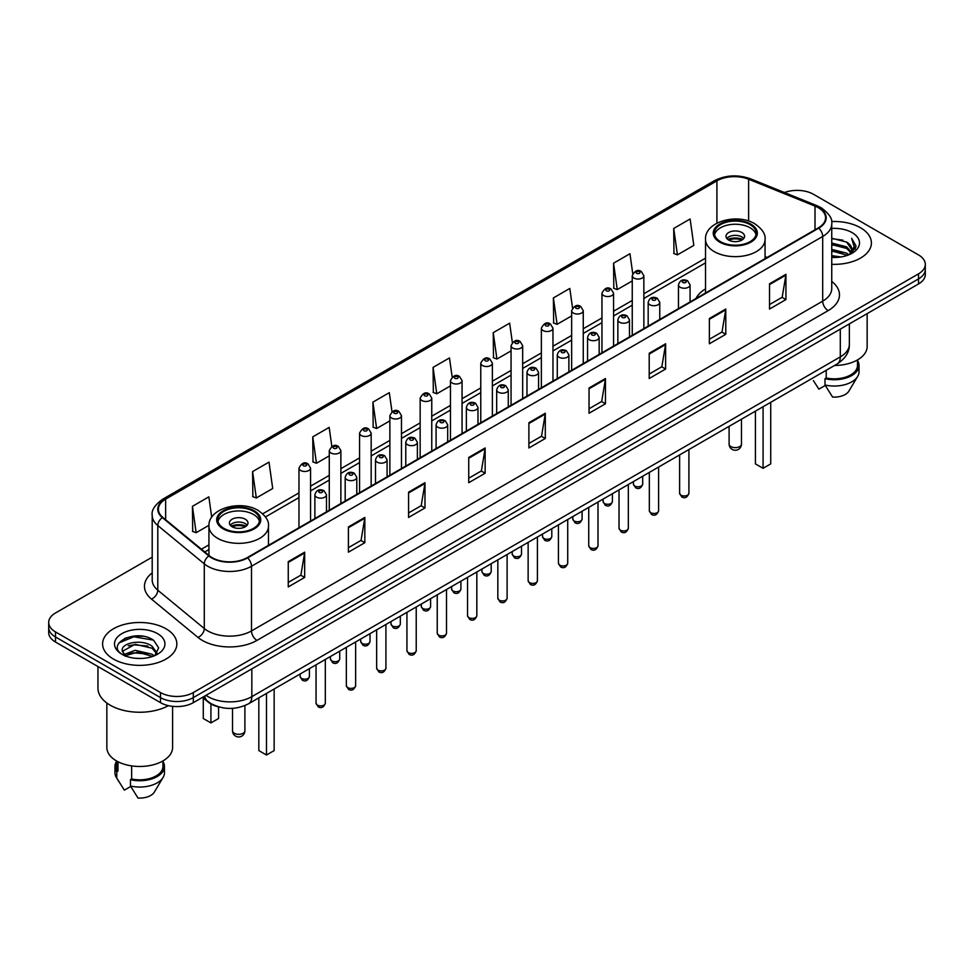 <?xml version="1.0" encoding="UTF-8"?>
<svg xmlns="http://www.w3.org/2000/svg" width="974" height="974" viewBox="0 0 974 974"><rect width="100%" height="100%" fill="white"/><g stroke="black" fill="none" stroke-linecap="round" stroke-linejoin="round"><path stroke-width="1.46" d="M705.517 288.864A40.993 23.668 0 0 0 695.911 298.568M219.296 707.027A23.206 13.393 180 0 1 208.229 702.132L202.458 697.372M142.813 636.266A30.937 17.861 0 0 0 124.709 638.408M152.2 557.152L55.494 612.987A23.206 13.393 0 0 0 48.7 622.459L48.7 632.564A23.206 13.393 0 0 0 55.494 642.036L160.503 702.656A23.206 13.393 0 0 0 193.315 702.656L918.506 283.97A23.206 13.393 0 0 0 925.3 274.498L925.3 269.445A23.206 13.393 0 0 1 918.506 278.917A23.206 13.393 0 0 0 925.3 269.445L925.3 264.392A23.206 13.393 0 0 0 918.506 254.92L813.497 194.301A23.206 13.393 0 0 0 784.447 192.535M48.7 622.459A23.206 13.393 0 0 0 55.494 631.931L160.503 692.551A23.206 13.393 0 0 0 193.315 692.551L193.315 697.603L918.506 278.917L193.315 697.603A23.206 13.393 0 0 1 160.503 697.603A23.206 13.393 0 0 0 193.315 697.603L193.315 702.656M55.494 631.931L55.494 636.984L160.503 697.603L55.494 636.984A23.206 13.393 0 0 1 48.7 627.512A23.206 13.393 0 0 0 55.494 636.984L55.494 642.036M860.529 227.77A37.122 21.428 0 0 0 831.577 221.548A37.122 21.428 0 0 1 860.529 227.77A37.122 21.428 0 0 1 871.401 242.928A37.122 21.428 0 0 0 860.529 227.77M165.97 628.766A37.122 21.428 0 0 0 125.512 624.127A37.122 21.428 0 0 0 102.599 643.924A37.122 21.428 0 0 0 113.471 659.081A37.122 21.428 0 0 0 153.929 663.732A37.122 21.428 0 0 0 176.842 643.924A37.122 21.428 0 0 0 165.97 628.766A37.122 21.428 0 0 0 125.512 624.127A37.122 21.428 0 0 0 102.599 643.924A37.122 21.428 0 0 0 113.471 659.081A37.122 21.428 0 0 0 153.929 663.732A37.122 21.428 0 0 0 176.842 643.924A37.122 21.428 0 0 0 165.97 628.766M818.306 207.681A24.752 14.293 180 0 1 825.562 217.786A24.752 14.293 180 0 1 818.306 227.892L247.128 557.664A24.752 14.293 180 0 1 209.349 555.752L162.865 517.425A24.752 14.293 180 0 1 158.397 509.232A24.752 14.293 180 0 1 165.641 499.126L716.913 180.847A24.752 14.293 180 0 1 748.616 179.24L815.007 206.086A24.752 14.293 180 0 1 818.306 207.681M818.744 207.438A25.373 14.647 0 0 0 815.36 205.794L748.969 178.948A25.373 14.647 0 0 0 716.487 180.592L165.203 498.871A25.373 14.647 0 0 0 162.366 517.632L208.85 555.959A25.373 14.647 0 0 0 247.566 557.919L818.744 228.147A25.373 14.647 0 0 0 818.744 207.438M288.255 561.645L288.255 586.908L304.667 577.436L304.667 552.173L288.255 561.645M288.255 582.415L300.893 575.123L304.594 553.013A6.185 3.567 -120 0 0 304.667 552.173M300.783 575.196L304.667 577.436M348.412 526.91L348.412 552.173L364.824 542.701L364.824 517.438L348.412 526.91M348.412 547.692L361.05 540.387L364.751 518.278A6.185 3.567 -120 0 0 364.824 517.438M360.94 540.46L364.824 542.701M408.569 492.174L408.569 517.438L424.981 507.965L424.981 482.702L408.569 492.174M408.569 512.957L421.206 505.664L424.92 483.542A6.185 3.567 -120 0 0 424.981 482.702M421.097 505.725L424.981 507.965M468.738 457.451L468.738 482.702L485.137 473.23L485.137 447.967L468.738 457.451M468.738 478.222L481.375 470.929L485.076 448.807A6.185 3.567 -120 0 0 485.137 447.967M481.253 470.99L485.137 473.23M769.533 283.787L769.533 309.038L785.933 299.566L785.933 274.315L769.533 283.787M769.533 304.558L782.171 297.265L785.872 275.155A6.185 3.567 -120 0 0 785.933 274.315M782.049 297.326L785.933 299.566M709.364 318.51L709.364 343.773L725.776 334.301L725.776 309.038L709.364 318.51M709.364 339.293L722.002 332L725.715 309.878A6.185 3.567 -120 0 0 725.776 309.038M721.892 332.061L725.776 334.301M649.208 353.245L649.208 378.509L665.619 369.036L665.619 343.773L649.208 353.245M649.208 374.028L661.845 366.735L665.546 344.613A6.185 3.567 -120 0 0 665.619 343.773M661.736 366.796L665.619 369.036M589.051 387.981L589.051 413.244L605.463 403.772L605.463 378.509L589.051 387.981M589.051 408.763L601.688 401.458L605.39 379.349A6.185 3.567 -120 0 0 605.463 378.509M601.579 401.532L605.463 403.772M528.894 422.716L528.894 447.979L545.294 438.495L545.294 413.244L528.894 422.716M528.894 443.487L541.532 436.194L545.233 414.084A6.185 3.567 -120 0 0 545.294 413.244M541.422 436.255L545.294 438.495M831.747 264.307A37.122 21.428 0 0 0 871.401 242.928A37.122 21.428 0 0 1 831.747 264.307M193.315 692.551L918.506 273.864A23.206 13.393 0 0 0 925.3 264.392M331.842 446.445L329.163 427.391L312.764 436.863L313.019 461.968M252.595 471.586L256.308 497.982L272.708 488.51L269.007 462.114L252.595 471.586L252.863 496.703M211.711 517.267L208.85 496.85L192.438 506.322L192.706 531.427M512.348 342.483L509.646 323.185L493.234 332.658L493.501 357.775M572.542 307.991L569.802 288.45L553.39 297.934L553.658 323.039M632.747 273.633L629.959 253.727L613.547 263.199L613.815 288.304M673.716 228.464L677.417 254.859L693.817 245.387L690.116 218.992L673.716 228.464L673.971 253.569M391.998 411.734L389.32 392.656L372.92 402.128L373.176 427.233M452.167 377.072L449.477 357.921L433.077 367.393L433.345 392.498M433.077 367.393L436.778 393.788L450.463 385.887M436.778 393.788L433.077 392.4M493.234 332.658L496.935 359.053L511.058 350.896M496.935 359.053L493.234 357.665M553.39 297.934L557.091 324.318L571.653 315.917M557.091 324.318L553.39 322.942M613.547 263.199L617.26 289.595L632.248 280.926M617.26 289.595L613.547 288.207M677.417 254.859L673.716 253.471M372.92 402.128L376.621 428.523L389.868 420.865M376.621 428.523L372.92 427.136M312.764 436.863L316.465 463.247L329.273 455.856M316.465 463.247L312.764 461.871M256.308 497.982L252.595 496.594M192.438 506.322L196.139 532.717L208.947 525.315M196.139 532.717L192.438 531.329M831.747 255.675L841.122 256.941M831.747 257.258L836.057 257.453M831.747 249.356L846.649 253.155L848.78 254.835M831.747 250.939L847.49 255.322M831.747 243.05L846.649 246.836L851.166 251.876M831.747 244.62L846.649 248.419L850.752 252.619M851.41 252.534L851.605 253.277M848.878 254.798A17.483 10.093 0 0 0 851.763 249.234A17.483 10.093 0 0 0 846.649 242.1L851.751 249.624M851.252 252.716L855.781 247.384L855.951 245.825L851.617 238.313L854.149 246.714L849.158 254.689M834.535 365.469A32.873 18.981 0 0 0 867.152 346.488L867.152 313.616M831.747 257.416A25.214 14.561 0 0 0 852.116 253.216A25.214 14.561 0 0 0 852.116 232.628A25.214 14.561 0 0 0 831.747 228.44M846.649 242.1L831.747 238.24M813.4 380.615L818.903 389.15L825.282 385.473M826.208 370.278L826.208 377.997A23.206 13.393 0 0 0 857.485 365.433L857.485 359.93M826.208 377.997L825.002 378.691L825.002 384.998L832.575 397.051A15.474 8.936 0 0 0 848.902 391.085L857.68 376.414A24.752 14.293 0 0 0 859.031 371.751L859.031 365.433A24.752 14.293 0 0 0 857.485 360.465M825.002 384.998A24.752 14.293 0 0 0 857.68 376.414M825.002 378.691A24.752 14.293 0 0 0 859.031 365.433M851.617 238.313L855.939 246.13M831.747 238.667L842.924 240.164M854.052 247.25L855.135 249.101M831.747 244.973L842.4 246.325M831.747 251.292L842.4 252.631M854.161 246.605L855.306 248.723M750.053 224.617A20.88 12.053 0 0 0 727.298 221.999A20.88 12.053 0 0 0 714.405 233.139A20.88 12.053 0 0 0 720.529 241.662A20.88 12.053 0 0 0 743.284 244.279A20.88 12.053 0 0 0 756.177 233.139A20.88 12.053 0 0 0 750.053 224.617M755.994 234.71A20.88 12.053 0 0 0 750.053 227.77A20.88 12.053 0 0 0 728.589 224.872A20.88 12.053 0 0 0 714.587 234.71M755.422 411.15L755.422 463.892L763.08 468.311L770.726 463.892L770.726 402.311M763.08 468.311L763.08 406.73M741.859 232.506A9.277 5.357 0 0 0 731.742 231.337A9.277 5.357 0 0 0 726.007 236.292A9.277 5.357 0 0 0 728.735 240.079A9.277 5.357 0 0 0 738.84 241.248A9.277 5.357 0 0 0 744.574 236.292A9.277 5.357 0 0 0 741.859 232.506M743.746 238.508A9.277 5.357 0 0 0 741.859 236.925A9.277 5.357 0 0 0 726.835 238.508M727.797 239.446A12.37 7.147 180 0 1 742.249 239.227L742.249 239.847M728.808 240.128A10.824 6.246 180 0 1 741.129 239.872L742.249 239.227M740.946 240.541L741.129 239.872M97.948 666.545L97.948 688.131A41.76 24.119 0 0 0 110.184 705.188A41.76 24.119 0 0 0 168.417 705.651M106.848 703.009L106.848 747.496A32.873 18.981 0 0 0 116.478 760.913A32.873 18.981 0 0 0 152.297 765.028A32.873 18.981 0 0 0 172.593 747.496L172.593 706.345M135.496 658.278L141.388 658.461M123.929 654.577L135.191 650.291L152.078 654.236L154.123 655.879M124.757 655.831L137.614 652.203L152.078 656.245M122.237 650.34L125.122 655.806M122.261 650.827C120.472 643.071 141.754 638.494 152.078 646.212L157.106 653.152M122.347 651.35L135.155 644.289L152.078 648.209L156.704 653.676M154.72 655.624L158.677 647.868L153.673 640.344C135.983 627.621 104.535 644.386 122.7 654.662L123.601 655.21M157.557 633.636A25.214 14.561 0 0 0 121.884 633.636A25.214 14.561 0 0 0 121.884 654.224A25.214 14.561 0 0 0 157.557 654.224A25.214 14.561 0 0 0 157.557 633.636M116.515 760.938L116.515 766.441A23.206 13.393 0 0 0 117.964 771.104L117.964 761.729M116.515 761.473A24.752 14.293 0 0 0 114.969 766.441L114.969 772.759A24.752 14.293 0 0 0 116.32 777.422A24.752 14.293 0 0 0 116.77 778.104L124.343 790.158L130.723 786.481M116.77 778.104L116.77 771.798L117.964 771.104M114.969 766.441A24.752 14.293 0 0 0 116.77 771.798M125.512 656.318L122.322 651.229M131.636 765.893L131.636 778.993A23.206 13.393 0 0 0 162.926 766.441L162.926 760.938M131.636 778.993L130.443 779.687L130.443 786.006L138.016 798.047A15.474 8.936 0 0 0 154.342 792.093L163.108 777.422A24.752 14.293 0 0 0 164.472 772.759L164.472 766.441A24.752 14.293 0 0 0 162.926 761.473M130.443 786.006A24.752 14.293 0 0 0 163.108 777.422M130.443 779.687A24.752 14.293 0 0 0 164.472 766.441M119.011 642.877L133.815 636.789L153.332 640.113M128.264 645.823L133.815 644.812L147.878 646.042M128.191 653.858L133.815 652.836L147.853 654.053M253.471 511.313A20.88 12.053 0 0 0 230.716 508.696A20.88 12.053 0 0 0 217.823 519.836A20.88 12.053 0 0 0 223.947 528.358A20.88 12.053 0 0 0 246.702 530.976A20.88 12.053 0 0 0 259.595 519.836A20.88 12.053 0 0 0 253.471 511.313M259.413 521.419A20.88 12.053 0 0 0 253.471 514.467A20.88 12.053 0 0 0 231.995 511.581A20.88 12.053 0 0 0 218.006 521.419M258.828 697.847L258.828 750.589L266.486 755.008L274.144 750.589L274.144 689.008M266.486 755.008L266.486 693.427M203.274 698.041L203.274 718.508L210.92 722.927L218.578 718.508L218.578 706.868M210.92 722.927L210.92 703.971M245.265 519.203A9.277 5.357 0 0 0 235.16 518.046A9.277 5.357 0 0 0 229.426 522.989A9.277 5.357 0 0 0 232.141 526.788A9.277 5.357 0 0 0 242.258 527.945A9.277 5.357 0 0 0 247.993 522.989A9.277 5.357 0 0 0 245.265 519.203M247.165 525.205A9.277 5.357 0 0 0 245.265 523.622A9.277 5.357 0 0 0 230.254 525.205M231.203 526.155A12.37 7.147 180 0 1 245.667 525.923L245.667 526.544M232.226 526.824A10.824 6.246 180 0 1 244.547 526.569L245.667 525.923M244.364 527.238L244.547 526.569M206.001 695.326A30.937 17.861 0 0 0 208.083 696.654A30.937 17.861 0 0 0 251.828 696.654L840.294 356.91A30.937 17.861 0 0 0 849.365 344.285C849.584 351.955 845.493 358.529 837.092 363.996L248.626 703.739A15.474 8.936 60 0 0 251.828 696.654L251.828 668.87M840.294 329.127L840.294 356.91A15.474 8.936 60 0 1 837.092 363.996M204.747 696.057A15.474 10.349 129.5 0 0 207.45 701.085L202.75 697.214M918.506 283.97L918.506 273.864M160.503 702.656L160.503 692.551M831.747 281.437A38.668 22.329 180 0 1 828.156 310.621L256.978 640.393A7.731 4.468 60 0 1 251.499 630.921L822.689 301.149A30.937 17.861 0 0 0 831.747 288.523L831.747 223.85A30.937 17.861 180 0 1 822.689 236.487A7.731 4.468 -120 0 0 818.744 228.147M256.978 640.393A38.668 22.329 180 0 1 202.288 640.393A38.668 22.329 180 0 1 197.953 637.41L151.457 599.083A38.668 22.329 180 0 1 152.2 572.87M207.754 630.921A30.937 17.861 0 0 0 251.499 630.921L251.499 566.247A30.937 17.861 180 0 1 204.284 563.861L157.8 525.534A30.937 17.861 180 0 1 152.2 515.295L152.2 579.956A30.937 17.861 0 0 0 157.8 590.207L204.284 628.534A30.937 17.861 0 0 0 207.754 630.921M831.747 223.85C832.782 219.016 829.227 213.635 821.082 207.681L817.016 205.709A7.731 3.628 112 0 0 815.36 205.794M817.016 205.709L750.625 178.863C737.817 174.334 725.654 174.991 714.149 180.847A7.731 4.468 60 0 1 716.487 180.592M165.203 498.871A7.731 4.468 -120 0 0 162.865 499.114C154.842 504.897 151.287 510.279 152.2 515.295M162.366 517.632A7.731 5.174 129.5 0 0 157.8 525.534L157.8 590.207A7.731 5.174 -50.5 0 1 151.457 599.083M750.625 178.863A7.731 3.628 112 0 0 748.969 178.948M208.85 555.959A7.731 5.174 129.5 0 0 204.284 563.861L204.284 628.534A7.731 5.174 -50.5 0 1 197.953 637.41M247.566 557.919A7.731 4.468 60 0 1 251.499 566.247L822.689 236.487L822.689 301.149A7.731 4.468 60 0 0 828.156 310.621M165.641 499.126L165.641 519.714M815.007 206.086L815.007 229.803M748.616 179.24L748.616 221.049M767.11 257.453L765.065 256.625M716.913 180.847L716.913 223.156M705.517 258.159L643.851 293.758M632.248 300.455L613.559 311.254M601.956 317.95L583.256 328.749M571.653 335.446L552.964 346.233M541.361 352.929L522.661 363.728M511.058 370.424L492.369 381.224M480.766 387.92L462.066 398.719M450.463 405.415L431.762 416.202M420.159 422.899L401.471 433.698M389.868 440.394L371.167 451.193M359.564 457.89L340.876 468.689M329.273 475.385L310.572 486.172M298.969 492.881L262.724 513.797M208.935 544.856L201.411 549.202M528.894 423.507L545.233 414.084M589.051 388.784L605.39 379.349M649.208 354.049L665.546 344.613M709.364 319.314L725.715 309.878M769.533 284.578L785.872 275.155M468.738 458.243L485.076 448.807M408.569 492.978L424.92 483.542M348.412 527.713L364.751 518.278M288.255 562.448L304.594 553.013M719.701 242.136A22.049 12.723 0 0 0 750.881 242.136A22.049 12.723 0 0 0 750.881 224.142A22.049 12.723 0 0 0 719.701 224.142A22.049 12.723 0 0 0 719.701 242.136M765.065 258.634L765.065 239.446A29.78 17.191 180 0 1 746.693 255.334A29.78 17.191 180 0 1 714.234 251.609A29.78 17.191 180 0 1 705.517 239.446L705.517 293.016M730.914 446.591A6.185 3.567 180 0 1 729.1 444.059A6.185 6.185 0 0 0 738.389 449.416A6.185 6.185 0 0 0 741.482 444.059A6.185 3.567 180 0 1 739.668 446.591A6.185 3.567 180 0 1 730.914 446.591M223.119 528.833A22.049 12.723 0 0 0 254.299 528.833A22.049 12.723 0 0 0 254.299 510.839A22.049 12.723 0 0 0 223.119 510.839A22.049 12.723 0 0 0 223.119 528.833M268.483 545.33L268.483 526.155A29.78 17.191 180 0 1 250.099 542.031A29.78 17.191 180 0 1 217.652 538.305A29.78 17.191 180 0 1 208.935 526.155L208.935 555.399M234.332 733.288A6.185 3.567 180 0 1 232.518 730.756A6.185 6.185 0 0 0 241.796 736.125A6.185 6.185 0 0 0 244.9 730.756A6.185 3.567 180 0 1 243.086 733.288A6.185 3.567 180 0 1 234.332 733.288M688.91 493.282C687.376 497.458 685.002 498.676 681.788 496.947L679.621 493.282A4.639 2.679 0 0 0 680.984 495.182A4.639 2.679 0 0 0 686.037 495.766A4.639 2.679 0 0 0 688.91 493.282L688.91 449.55M680.169 287.257A5.795 3.348 180 0 1 678.464 284.883C679.949 280.122 682.981 278.747 687.571 280.743L690.067 284.883A5.795 3.348 180 0 1 686.487 287.987A5.795 3.348 180 0 1 680.169 287.257M685.635 280.938A1.936 1.12 0 0 0 682.896 280.938A1.936 1.12 0 0 0 682.896 282.521A1.936 1.12 0 0 0 685.635 282.521A1.936 1.12 0 0 0 685.635 280.938M658.607 510.778C657.085 514.954 654.711 516.171 651.484 514.442L649.329 510.778A4.639 2.679 0 0 0 650.693 512.677A4.639 2.679 0 0 0 655.745 513.249A4.639 2.679 0 0 0 658.607 510.778L658.607 467.045M649.865 304.752A5.795 3.348 180 0 1 648.173 302.378C649.646 297.618 652.69 296.242 657.267 298.239L659.763 302.378A5.795 3.348 180 0 1 656.184 305.471A5.795 3.348 180 0 1 649.865 304.752M655.332 298.434A1.936 1.12 0 0 0 652.604 298.434A1.936 1.12 0 0 0 652.604 300.016A1.936 1.12 0 0 0 655.332 300.016A1.936 1.12 0 0 0 655.332 298.434M628.315 528.273C626.781 532.449 624.407 533.667 621.193 531.938L619.026 528.273A4.639 2.679 0 0 0 620.389 530.16A4.639 2.679 0 0 0 625.442 530.745A4.639 2.679 0 0 0 628.315 528.273L628.315 484.528M619.574 322.236A5.795 3.348 180 0 1 617.869 319.874C619.354 315.113 622.386 313.738 626.976 315.734L629.472 319.874A5.795 3.348 180 0 1 625.892 322.966A5.795 3.348 180 0 1 619.574 322.236M625.04 315.929A1.936 1.12 0 0 0 622.301 315.929A1.936 1.12 0 0 0 622.301 317.5A1.936 1.12 0 0 0 625.04 317.5A1.936 1.12 0 0 0 625.04 315.929M598.012 545.769C596.49 549.933 594.116 551.162 590.889 549.433L588.734 545.769A4.639 2.679 0 0 0 590.086 547.656A4.639 2.679 0 0 0 595.151 548.24A4.639 2.679 0 0 0 598.012 545.769L598.012 502.024M589.27 339.731A5.795 3.348 180 0 1 587.566 337.369C589.051 332.609 592.082 331.221 596.672 333.23L599.168 337.369A5.795 3.348 180 0 1 595.589 340.462A5.795 3.348 180 0 1 589.27 339.731M594.737 333.412A1.936 1.12 0 0 0 592.009 333.412A1.936 1.12 0 0 0 592.009 334.995A1.936 1.12 0 0 0 594.737 334.995A1.936 1.12 0 0 0 594.737 333.412M567.72 563.252C566.186 567.428 563.812 568.646 560.598 566.917L558.431 563.252A4.639 2.679 0 0 0 559.794 565.151A4.639 2.679 0 0 0 564.847 565.736A4.639 2.679 0 0 0 567.72 563.252L567.72 519.519M558.966 357.227A5.795 3.348 180 0 1 557.274 354.853C558.759 350.092 561.791 348.716 566.369 350.713L568.877 354.853A5.795 3.348 180 0 1 565.297 357.957A5.795 3.348 180 0 1 558.966 357.227M564.445 350.908A1.936 1.12 0 0 0 561.706 350.908A1.936 1.12 0 0 0 561.706 352.491A1.936 1.12 0 0 0 564.445 352.491A1.936 1.12 0 0 0 564.445 350.908M537.417 580.748C535.883 584.924 533.509 586.141 530.294 584.412L528.139 580.748A4.639 2.679 0 0 0 529.491 582.647A4.639 2.679 0 0 0 534.556 583.219A4.639 2.679 0 0 0 537.417 580.748L537.417 537.015M528.675 374.722A5.795 3.348 180 0 1 526.971 372.348C528.456 367.588 531.487 366.212 536.077 368.209L538.573 372.348A5.795 3.348 180 0 1 534.994 375.44A5.795 3.348 180 0 1 528.675 374.722M534.142 368.403A1.936 1.12 0 0 0 531.402 368.403A1.936 1.12 0 0 0 531.402 369.986A1.936 1.12 0 0 0 534.142 369.986A1.936 1.12 0 0 0 534.142 368.403M507.113 598.243C505.591 602.419 503.217 603.637 499.991 601.908L497.836 598.243A4.639 2.679 0 0 0 499.199 600.13A4.639 2.679 0 0 0 504.252 600.714A4.639 2.679 0 0 0 507.113 598.243L507.113 554.498M498.371 392.205A5.795 3.348 180 0 1 496.679 389.844C498.164 385.083 501.196 383.707 505.774 385.704L508.282 389.844A5.795 3.348 180 0 1 504.702 392.936A5.795 3.348 180 0 1 498.371 392.205M503.85 385.899A1.936 1.12 0 0 0 501.111 385.899A1.936 1.12 0 0 0 501.111 387.469A1.936 1.12 0 0 0 503.85 387.469A1.936 1.12 0 0 0 503.85 385.899M476.822 615.738C475.288 619.902 472.914 621.132 469.699 619.403L467.544 615.738A4.639 2.679 0 0 0 468.896 617.626A4.639 2.679 0 0 0 473.961 618.21A4.639 2.679 0 0 0 476.822 615.738L476.822 571.994M468.08 409.701A5.795 3.348 180 0 1 466.376 407.339C467.861 402.579 470.892 401.191 475.482 403.199L477.978 407.339A5.795 3.348 180 0 1 474.399 410.431A5.795 3.348 180 0 1 468.08 409.701M473.547 403.382A1.936 1.12 0 0 0 470.807 403.382A1.936 1.12 0 0 0 470.807 404.965A1.936 1.12 0 0 0 473.547 404.965A1.936 1.12 0 0 0 473.547 403.382M446.518 633.222C444.996 637.398 442.622 638.615 439.396 636.886L437.241 633.222A4.639 2.679 0 0 0 438.604 635.121A4.639 2.679 0 0 0 443.657 635.705A4.639 2.679 0 0 0 446.518 633.222L446.518 589.489M437.776 427.196A5.795 3.348 180 0 1 436.084 424.822C437.557 420.074 440.601 418.686 445.179 420.695L447.687 424.822A5.795 3.348 180 0 1 444.095 427.927A5.795 3.348 180 0 1 437.776 427.196M443.243 420.878A1.936 1.12 0 0 0 440.516 420.878A1.936 1.12 0 0 0 440.516 422.46A1.936 1.12 0 0 0 443.243 422.46A1.936 1.12 0 0 0 443.243 420.878M416.227 650.717C414.693 654.893 412.319 656.111 409.104 654.382L406.937 650.717A4.639 2.679 0 0 0 408.301 652.617A4.639 2.679 0 0 0 413.353 653.189A4.639 2.679 0 0 0 416.227 650.717L416.227 606.985M407.485 444.692A5.795 3.348 180 0 1 405.781 442.318C407.266 437.557 410.298 436.182 414.887 438.178L417.383 442.318A5.795 3.348 180 0 1 413.804 445.41A5.795 3.348 180 0 1 407.485 444.692M412.952 438.373A1.936 1.12 0 0 0 410.212 438.373A1.936 1.12 0 0 0 410.212 439.956A1.936 1.12 0 0 0 412.952 439.956A1.936 1.12 0 0 0 412.952 438.373M385.923 668.213C384.401 672.389 382.027 673.606 378.801 671.877L376.646 668.213A4.639 2.679 0 0 0 377.997 670.1A4.639 2.679 0 0 0 383.062 670.684A4.639 2.679 0 0 0 385.923 668.213L385.923 624.468M377.182 462.175A5.795 3.348 180 0 1 375.489 459.813C376.962 455.053 379.994 453.677 384.584 455.674L387.08 459.813A5.795 3.348 180 0 1 383.5 462.906A5.795 3.348 180 0 1 377.182 462.175M382.648 455.869A1.936 1.12 0 0 0 379.921 455.869A1.936 1.12 0 0 0 379.921 457.439A1.936 1.12 0 0 0 382.648 457.439A1.936 1.12 0 0 0 382.648 455.869M355.632 685.708C354.098 689.872 351.724 691.102 348.509 689.373L346.342 685.708A4.639 2.679 0 0 0 347.706 687.595A4.639 2.679 0 0 0 352.758 688.18A4.639 2.679 0 0 0 355.632 685.708L355.632 641.963M346.89 479.671A5.795 3.348 180 0 1 345.186 477.309C346.671 472.548 349.703 471.173 354.293 473.169L356.788 477.309A5.795 3.348 180 0 1 353.209 480.401A5.795 3.348 180 0 1 346.89 479.671M352.357 473.364A1.936 1.12 0 0 0 349.617 473.364A1.936 1.12 0 0 0 349.617 474.935A1.936 1.12 0 0 0 352.357 474.935A1.936 1.12 0 0 0 352.357 473.364M325.328 703.191C323.806 707.368 321.432 708.585 318.206 706.856L316.051 703.191A4.639 2.679 0 0 0 317.402 705.091A4.639 2.679 0 0 0 322.467 705.675A4.639 2.679 0 0 0 325.328 703.191L325.328 659.459M316.587 497.166A5.795 3.348 180 0 1 314.882 494.792C316.367 490.044 319.399 488.656 323.989 490.665L326.485 494.792A5.795 3.348 180 0 1 322.905 497.897A5.795 3.348 180 0 1 316.587 497.166M322.053 490.847A1.936 1.12 0 0 0 319.326 490.847A1.936 1.12 0 0 0 319.326 492.43A1.936 1.12 0 0 0 322.053 492.43A1.936 1.12 0 0 0 322.053 490.847M634.768 485.989A4.639 2.679 0 0 0 639.833 486.574A4.639 2.679 0 0 0 642.694 484.102C641.172 488.266 638.798 489.496 635.572 487.767L633.417 484.102A4.639 2.679 0 0 0 634.768 485.989M643.851 328.615L643.851 275.703A5.795 3.348 180 0 1 640.271 278.795A5.795 3.348 180 0 1 633.952 278.065A5.795 3.348 180 0 1 632.248 275.703L632.248 335.312M636.692 273.329A1.936 1.12 0 0 0 639.419 273.329A1.936 1.12 0 0 0 639.419 271.746A1.936 1.12 0 0 0 636.692 271.746A1.936 1.12 0 0 0 636.692 273.329M604.477 503.485A4.639 2.679 0 0 0 609.529 504.069A4.639 2.679 0 0 0 612.39 501.586C610.868 505.762 608.494 506.979 605.28 505.25L603.113 501.586A4.639 2.679 0 0 0 604.477 503.485M613.559 346.111L613.559 293.186A5.795 3.348 180 0 1 609.98 296.291A5.795 3.348 180 0 1 603.649 295.56A5.795 3.348 180 0 1 601.956 293.186L601.956 352.807M606.388 290.824A1.936 1.12 0 0 0 609.127 290.824A1.936 1.12 0 0 0 609.127 289.241A1.936 1.12 0 0 0 606.388 289.241A1.936 1.12 0 0 0 606.388 290.824M574.173 520.98A4.639 2.679 0 0 0 579.238 521.553A4.639 2.679 0 0 0 582.099 519.081C580.565 523.257 578.191 524.475 574.977 522.746L572.822 519.081A4.639 2.679 0 0 0 574.173 520.98M583.256 363.606L583.256 310.682A5.795 3.348 180 0 1 579.676 313.774A5.795 3.348 180 0 1 573.357 313.056A5.795 3.348 180 0 1 571.653 310.682L571.653 370.303M576.084 308.32A1.936 1.12 0 0 0 578.824 308.32A1.936 1.12 0 0 0 578.824 306.737A1.936 1.12 0 0 0 576.084 306.737A1.936 1.12 0 0 0 576.084 308.32M543.882 538.464A4.639 2.679 0 0 0 548.934 539.048A4.639 2.679 0 0 0 551.795 536.577C550.273 540.753 547.899 541.97 544.673 540.241L542.518 536.577A4.639 2.679 0 0 0 543.882 538.464M552.964 381.09L552.964 328.177A5.795 3.348 180 0 1 549.385 331.27A5.795 3.348 180 0 1 543.054 330.539A5.795 3.348 180 0 1 541.361 328.177L541.361 387.786M545.793 325.803A1.936 1.12 0 0 0 548.52 325.803A1.936 1.12 0 0 0 548.52 324.232A1.936 1.12 0 0 0 545.793 324.232A1.936 1.12 0 0 0 545.793 325.803M513.578 555.959A4.639 2.679 0 0 0 518.631 556.544A4.639 2.679 0 0 0 521.504 554.072C519.97 558.236 517.596 559.466 514.382 557.737L512.214 554.072A4.639 2.679 0 0 0 513.578 555.959M522.661 398.585L522.661 345.673A5.795 3.348 180 0 1 519.081 348.765A5.795 3.348 180 0 1 512.762 348.035A5.795 3.348 180 0 1 511.058 345.673L511.058 405.281M515.49 343.298A1.936 1.12 0 0 0 518.229 343.298A1.936 1.12 0 0 0 518.229 341.728A1.936 1.12 0 0 0 515.49 341.728A1.936 1.12 0 0 0 515.49 343.298M483.287 573.455A4.639 2.679 0 0 0 488.339 574.039A4.639 2.679 0 0 0 491.2 571.555C489.678 575.731 487.304 576.949 484.078 575.22L481.923 571.555A4.639 2.679 0 0 0 483.287 573.455M492.369 416.081L492.369 363.156A5.795 3.348 180 0 1 488.778 366.261A5.795 3.348 180 0 1 482.459 365.53A5.795 3.348 180 0 1 480.766 363.156L480.766 422.777M485.198 360.794A1.936 1.12 0 0 0 487.925 360.794A1.936 1.12 0 0 0 487.925 359.211A1.936 1.12 0 0 0 485.198 359.211A1.936 1.12 0 0 0 485.198 360.794M452.983 590.95A4.639 2.679 0 0 0 458.036 591.522A4.639 2.679 0 0 0 460.909 589.051C459.375 593.227 457.001 594.444 453.787 592.716L451.619 589.051A4.639 2.679 0 0 0 452.983 590.95M462.066 433.576L462.066 380.651A5.795 3.348 180 0 1 458.486 383.744A5.795 3.348 180 0 1 452.167 383.026A5.795 3.348 180 0 1 450.463 380.651L450.463 440.272M454.895 378.289A1.936 1.12 0 0 0 457.634 378.289A1.936 1.12 0 0 0 457.634 376.707A1.936 1.12 0 0 0 454.895 376.707A1.936 1.12 0 0 0 454.895 378.289M422.679 608.433A4.639 2.679 0 0 0 427.744 609.018A4.639 2.679 0 0 0 430.605 606.546C429.084 610.722 426.709 611.94 423.483 610.211L421.328 606.546A4.639 2.679 0 0 0 422.679 608.433M431.762 451.059L431.762 398.147A5.795 3.348 180 0 1 428.183 401.239A5.795 3.348 180 0 1 421.864 400.509A5.795 3.348 180 0 1 420.159 398.147L420.159 457.768M424.603 395.773A1.936 1.12 0 0 0 427.33 395.773A1.936 1.12 0 0 0 427.33 394.202A1.936 1.12 0 0 0 424.603 394.202A1.936 1.12 0 0 0 424.603 395.773M392.388 625.929A4.639 2.679 0 0 0 397.441 626.513A4.639 2.679 0 0 0 400.314 624.042C398.78 628.206 396.406 629.435 393.192 627.706L391.024 624.042A4.639 2.679 0 0 0 392.388 625.929M401.471 468.555L401.471 415.642A5.795 3.348 180 0 1 397.891 418.735A5.795 3.348 180 0 1 391.56 418.004A5.795 3.348 180 0 1 389.868 415.642L389.868 475.251M394.3 413.268A1.936 1.12 0 0 0 397.039 413.268A1.936 1.12 0 0 0 397.039 411.698A1.936 1.12 0 0 0 394.3 411.698A1.936 1.12 0 0 0 394.3 413.268M362.084 643.424A4.639 2.679 0 0 0 367.149 644.009A4.639 2.679 0 0 0 370.01 641.525C368.476 645.701 366.102 646.931 362.888 645.19L360.733 641.525A4.639 2.679 0 0 0 362.084 643.424M371.167 486.05L371.167 433.138A5.795 3.348 180 0 1 367.588 436.23A5.795 3.348 180 0 1 361.269 435.5A5.795 3.348 180 0 1 359.564 433.138L359.564 492.747M364.008 430.764A1.936 1.12 0 0 0 366.735 430.764A1.936 1.12 0 0 0 366.735 429.181A1.936 1.12 0 0 0 364.008 429.181A1.936 1.12 0 0 0 364.008 430.764M331.793 660.92A4.639 2.679 0 0 0 336.846 661.492A4.639 2.679 0 0 0 339.707 659.021C338.185 663.197 335.811 664.414 332.597 662.685L330.429 659.021A4.639 2.679 0 0 0 331.793 660.92M340.876 503.546L340.876 450.621A5.795 3.348 180 0 1 337.296 453.714A5.795 3.348 180 0 1 330.965 452.995A5.795 3.348 180 0 1 329.273 450.621L329.273 510.242M333.705 448.259A1.936 1.12 0 0 0 336.444 448.259A1.936 1.12 0 0 0 336.444 446.676A1.936 1.12 0 0 0 333.705 446.676A1.936 1.12 0 0 0 333.705 448.259M301.49 678.403A4.639 2.679 0 0 0 306.554 678.988A4.639 2.679 0 0 0 309.415 676.516C307.881 680.692 305.507 681.91 302.293 680.181L300.138 676.516A4.639 2.679 0 0 0 301.49 678.403M310.572 521.029L310.572 468.117A5.795 3.348 180 0 1 306.993 471.209A5.795 3.348 180 0 1 300.674 470.491A5.795 3.348 180 0 1 298.969 468.117L298.969 527.738M303.401 465.755A1.936 1.12 0 0 0 306.14 465.755A1.936 1.12 0 0 0 306.14 464.172A1.936 1.12 0 0 0 303.401 464.172A1.936 1.12 0 0 0 303.401 465.755M248.626 703.739C236.183 709.997 223.728 709.997 211.285 703.739L207.45 701.085M849.365 344.285L849.365 323.892M714.149 180.847L162.865 499.114M705.517 262.87L643.851 298.47M632.248 305.166L613.559 315.966M601.956 322.662L583.256 333.449M571.653 340.145L552.964 350.944M541.361 357.641L522.661 368.44M511.058 375.136L492.369 385.935M480.766 392.632L462.066 403.419M450.463 410.115L431.762 420.914M420.159 427.61L401.471 438.41M389.868 445.106L371.167 455.905M359.564 462.601L340.876 473.388M329.273 480.085L310.572 490.884M298.969 497.58L265.464 516.926M208.935 549.567L204.771 551.978M765.065 239.446C765.722 234.21 762.277 228.975 754.74 223.752C737.196 212.892 704.482 221.609 705.517 239.446M741.482 419.197L741.482 444.059M729.1 426.344L729.1 444.059M118.84 781.623L116.32 777.422M268.483 526.155C269.141 520.907 265.695 515.672 258.159 510.449C240.602 499.589 207.9 508.306 208.935 526.155M244.9 705.578L244.9 730.756M232.518 708.354L232.518 730.756M679.621 493.282L679.621 454.907M678.464 308.636L678.464 284.883M690.067 301.94L690.067 284.883M649.329 510.778L649.329 472.402M648.173 326.132L648.173 302.378M659.763 319.423L659.763 302.378M619.026 528.273L619.026 489.885M617.869 343.615L617.869 319.874M629.472 336.919L629.472 319.874M588.734 545.769L588.734 507.381M587.566 361.111L587.566 337.369M599.168 354.414L599.168 337.369M558.431 563.252L558.431 524.876M557.274 378.606L557.274 354.853M568.877 371.91L568.877 354.853M528.139 580.748L528.139 542.372M526.971 396.101L526.971 372.348M538.573 389.393L538.573 372.348M497.836 598.243L497.836 559.855M496.679 413.585L496.679 389.844M508.282 406.889L508.282 389.844M467.544 615.738L467.544 577.351M466.376 431.08L466.376 407.339M477.978 424.384L477.978 407.339M437.241 633.222L437.241 594.846M436.084 448.576L436.084 424.822M447.687 441.879L447.687 424.822M406.937 650.717L406.937 612.342M405.781 466.071L405.781 442.318M417.383 459.363L417.383 442.318M376.646 668.213L376.646 629.837M375.489 483.554L375.489 459.813M387.08 476.858L387.08 459.813M346.342 685.708L346.342 647.32M345.186 501.05L345.186 477.309M356.788 494.354L356.788 477.309M316.051 703.191L316.051 664.816M314.882 518.545L314.882 494.792M326.485 511.849L326.485 494.792M642.694 484.102L642.694 476.225M643.851 275.703L641.355 271.563C637.994 269.128 634.951 270.516 632.248 275.703M633.417 484.102L633.417 481.582M612.39 501.586L612.39 493.721M613.559 293.186L611.051 289.059C607.691 286.624 604.659 288 601.956 293.186M603.113 501.586L603.113 499.078M582.099 519.081L582.099 511.216M583.256 310.682L580.76 306.542C577.387 304.119 574.356 305.495 571.653 310.682M572.822 519.081L572.822 516.573M551.795 536.577L551.795 528.712M552.964 328.177L550.456 324.038C547.096 321.603 544.064 322.991 541.361 328.177M542.518 536.577L542.518 534.069M521.504 554.072L521.504 546.195M522.661 345.673L520.165 341.533C516.792 339.098 513.761 340.486 511.058 345.673M512.214 554.072L512.214 551.552M491.2 571.555L491.2 563.69M492.369 363.156L489.861 359.029C486.501 356.594 483.469 357.969 480.766 363.156M481.923 571.555L481.923 569.047M460.909 589.051L460.909 581.186M462.066 380.651L459.57 376.512C456.197 374.089 453.166 375.465 450.463 380.651M451.619 589.051L451.619 586.543M430.605 606.546L430.605 598.681M431.762 398.147L429.266 394.007C425.906 391.585 422.862 392.96 420.159 398.147M421.328 606.546L421.328 604.038M400.314 624.042L400.314 616.165M401.471 415.642L398.963 411.503C395.602 409.068 392.571 410.456 389.868 415.642M391.024 624.042L391.024 621.522M370.01 641.525L370.01 633.66M371.167 433.138L368.671 428.998C365.311 426.563 362.267 427.939 359.564 433.138M360.733 641.525L360.733 639.017M339.707 659.021L339.707 651.156M340.876 450.621L338.368 446.482C335.007 444.059 331.976 445.435 329.273 450.621M330.429 659.021L330.429 656.513M309.415 676.516L309.415 668.651M310.572 468.117L308.076 463.977C304.704 461.554 301.672 462.93 298.969 468.117M300.138 676.516L300.138 674.008"/></g></svg>
